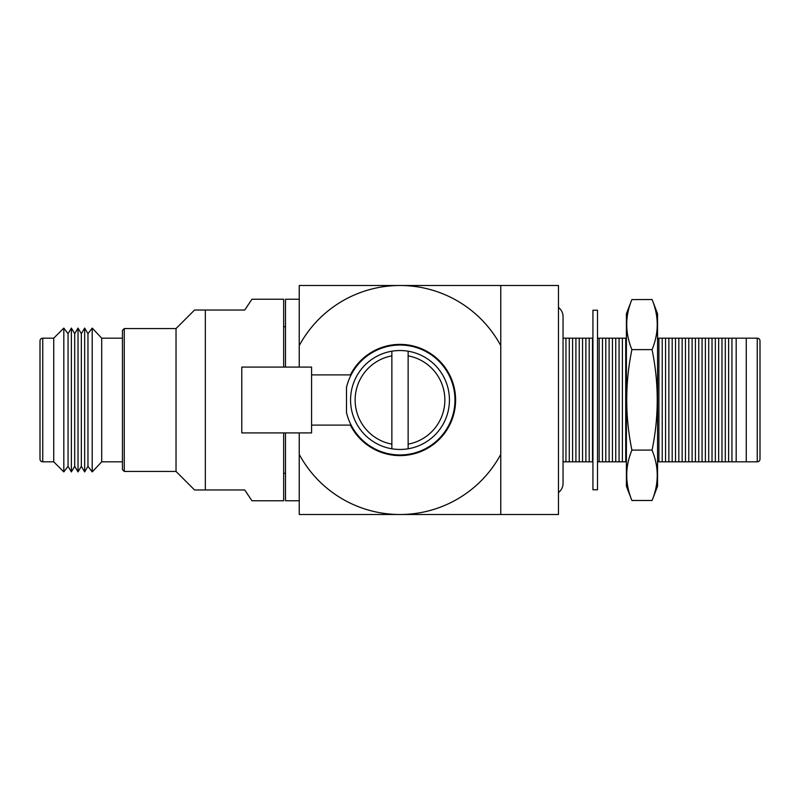 <?xml version="1.0" encoding="UTF-8"?>
<svg xmlns="http://www.w3.org/2000/svg" width="800" height="800" viewBox="0 0 800 800"><rect width="100%" height="100%" fill="white"/><g stroke="black" fill="none" stroke-linecap="round" stroke-linejoin="round"><path stroke-width="1.2" d="M346.49 387.47A54.96 54.96 90 0 1 454.96 400A54.96 54.96 90 0 1 346.49 412.53L346.49 387.47M241.78 367.08L241.78 432.92L311.58 432.92L311.58 367.08L241.78 367.08M311.58 374.89L351.11 374.89M311.58 425.11L351.11 425.11M597.52 489.77L597.52 310.23L592.94 310.23L592.94 489.77L597.52 489.77M626.41 486.32L626.41 313.68L631.87 299.61C625.01 316.21 625.02 332.88 631.9 349.62C625.01 382.98 625.01 416.48 631.9 450.1C625.01 466.83 625.01 483.63 631.9 500.49L626.41 486.32M631.9 500.49L652.06 500.49L657.55 486.32L657.55 313.68L652.06 299.51L631.87 299.61M652.06 500.49C658.95 483.76 658.95 466.96 652.06 450.1C658.95 416.74 658.95 383.24 652.06 349.62C658.94 333.01 658.95 316.34 652.09 299.61M631.9 450.1L652.06 450.1M631.9 349.62L652.06 349.62M391.86 444.14A44.89 44.89 90 0 1 391.86 355.86L391.86 448.79A49.47 49.47 90 0 1 391.86 351.21L391.86 448.79A49.47 49.47 -90 0 0 408.14 448.79A49.47 49.47 90 0 0 408.14 351.21L408.14 355.86A44.89 44.89 90 0 1 408.14 444.14L408.14 355.86M455.6 400A55.6 55.6 90 0 1 350.39 425.11A55.6 55.6 90 0 0 455.6 400A55.6 55.6 90 0 0 350.39 374.89A55.6 55.6 90 0 1 455.6 400M563.05 316.64L563.05 483.36L563.05 316.64A11.45 11.45 0 0 0 558.47 307.48M563.05 483.36A11.45 11.45 0 0 1 558.47 492.52M558.47 514.5L558.47 285.5L500.76 285.5L500.76 454.39A114.5 114.5 0 0 1 299.24 454.39L299.24 514.5L500.76 514.5L500.76 454.39L500.76 514.5L558.47 514.5M760 340.92L760 459.08L760 340.92A2.75 2.75 0 0 0 757.25 338.17L657.55 338.17M760 459.08A2.75 2.75 0 0 1 757.25 461.83L746.26 461.83L746.26 338.17M299.24 322.81L299.24 299.24L285.5 299.24L285.5 367.08M299.24 500.76L285.5 500.76L285.5 432.92M42.75 338.17A2.75 2.75 0 0 0 40 340.92L40 459.08A2.75 2.75 0 0 0 42.75 461.83L42.75 338.17L53.74 338.17L63.82 328.09L63.82 471.91L53.74 461.83L53.74 338.17M53.74 461.83L42.75 461.83M63.82 471.91L68.06 466.3L68.06 333.7L63.82 328.09M68.06 466.3L71.38 471.91L71.38 328.09L68.06 333.7M71.38 471.91L74.7 466.3L74.7 333.7L71.38 328.09M74.7 466.3L78.02 471.91L78.02 328.09L74.7 333.7M78.02 471.91L81.34 466.3L81.34 333.7L78.02 328.09M81.34 466.3L84.66 471.91L84.66 328.09L81.34 333.7M84.66 471.91L87.97 466.3L87.97 333.7L84.66 328.09M87.97 466.3L92.21 471.91L92.21 328.09L87.97 333.7M122.44 461.83L101.7 461.83L101.7 338.17L92.21 328.09M101.7 461.83L92.21 471.91M122.44 338.17L101.7 338.17M122.44 469.62L122.44 330.38L124.27 328.55L124.27 471.45L122.44 469.62M124.27 471.45L176.03 471.45L176.03 328.55L124.27 328.55M176.03 471.45L194.54 489.96L205.34 489.96L205.34 310.04L194.54 310.04L176.03 328.55M285.5 326.72L283.66 326.72M285.5 473.28L283.66 473.28M205.34 489.96L244.75 489.96L251.92 500.76L283.66 500.76L283.66 432.92M283.66 367.08L283.66 299.24L251.92 299.24L244.75 310.04L205.34 310.04M657.55 461.83L688.79 461.83L688.79 338.17M688.79 461.83L692.11 461.83L692.11 338.17M692.11 461.83L695.43 461.83L695.43 338.17M695.43 461.83L698.75 461.83L698.75 338.17M698.75 461.83L702.07 461.83L702.07 338.17M702.07 461.83L705.39 461.83L705.39 338.17M705.39 461.83L708.71 461.83L708.71 338.17M708.71 461.83L712.03 461.83L712.03 338.17M712.03 461.83L715.34 461.83L715.34 338.17M715.34 461.83L718.66 461.83L718.66 338.17M718.66 461.83L721.98 461.83L721.98 338.17M721.98 461.83L725.3 461.83L725.3 338.17M725.3 461.83L728.62 461.83L728.62 338.17M728.62 461.83L731.94 461.83L731.94 338.17M731.94 461.83L736.18 461.83L736.18 338.17M736.18 461.83L746.26 461.83M563.05 461.83L569.27 461.83L569.27 338.17L563.05 338.17M569.27 461.83L572.59 461.83L572.59 338.17L569.27 338.17M572.59 461.83L575.91 461.83L575.91 338.17L572.59 338.17M575.91 461.83L579.23 461.83L579.23 338.17L575.91 338.17M579.23 461.83L582.55 461.83L582.55 338.17L579.23 338.17M582.55 461.83L585.87 461.83L585.87 338.17L582.55 338.17M585.87 461.83L589.19 461.83L589.19 338.17L585.87 338.17M589.19 461.83L592.51 461.83L592.51 338.17L589.19 338.17M597.52 461.83L599.15 461.83L599.15 338.17L597.52 338.17M599.15 461.83L602.47 461.83L602.47 338.17L599.15 338.17M602.47 461.83L605.79 461.83L605.79 338.17L602.47 338.17M605.79 461.83L609.11 461.83L609.11 338.17L605.79 338.17M609.11 461.83L612.43 461.83L612.43 338.17L609.11 338.17M612.43 461.83L615.75 461.83L615.75 338.17L612.43 338.17M615.75 461.83L619.07 461.83L619.07 338.17L615.75 338.17M619.07 461.83L622.39 461.83L622.39 338.17L619.07 338.17M622.39 461.83L625.71 461.83L625.71 338.17L622.39 338.17M658.91 461.83L658.91 338.17M662.23 461.83L662.23 338.17M665.55 461.83L665.55 338.17M668.87 461.83L668.87 338.17M672.19 461.83L672.19 338.17M675.51 461.83L675.51 338.17M678.83 461.83L678.83 338.17M682.15 461.83L682.15 338.17M685.47 461.83L685.47 338.17M391.86 355.86L391.86 351.21A49.47 49.47 -90 0 1 408.14 351.21M299.24 345.61A114.5 114.5 0 0 1 500.76 345.61L500.76 285.5L299.24 285.5L299.24 367.08M299.24 432.92L299.24 454.39M760 442.71L760 357.29M565.95 461.83L565.95 338.17M625.71 461.83L626.41 461.83M626.41 338.17L625.71 338.17M408.14 444.14L408.14 448.79M757.25 461.83L757.25 338.17"/></g></svg>
